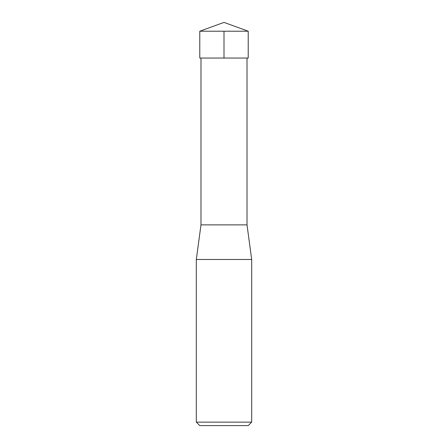 <?xml version="1.0" encoding="UTF-8"?>
<svg xmlns="http://www.w3.org/2000/svg" width="448" height="448" viewBox="0 0 448 448"><rect width="100%" height="100%" fill="white"/><g stroke="black" fill="none" stroke-linecap="round" stroke-linejoin="round"><path stroke-width="0.67" d="M247.016 58.05L247.016 224.868L200.984 224.868L196.314 259.476L251.686 259.476L247.016 224.868M251.686 422.139L196.314 422.139L199.774 425.6L248.226 425.6L251.686 422.139L251.686 259.476M196.314 422.139L196.314 259.476M248.226 31.22L199.774 31.22L199.78 58.05L248.22 58.05L248.226 31.22L224 22.4L199.774 31.22M224 31.22L224 58.05L199.78 58.05L199.774 31.22L224 22.4M200.984 58.05L200.984 224.868"/></g></svg>
